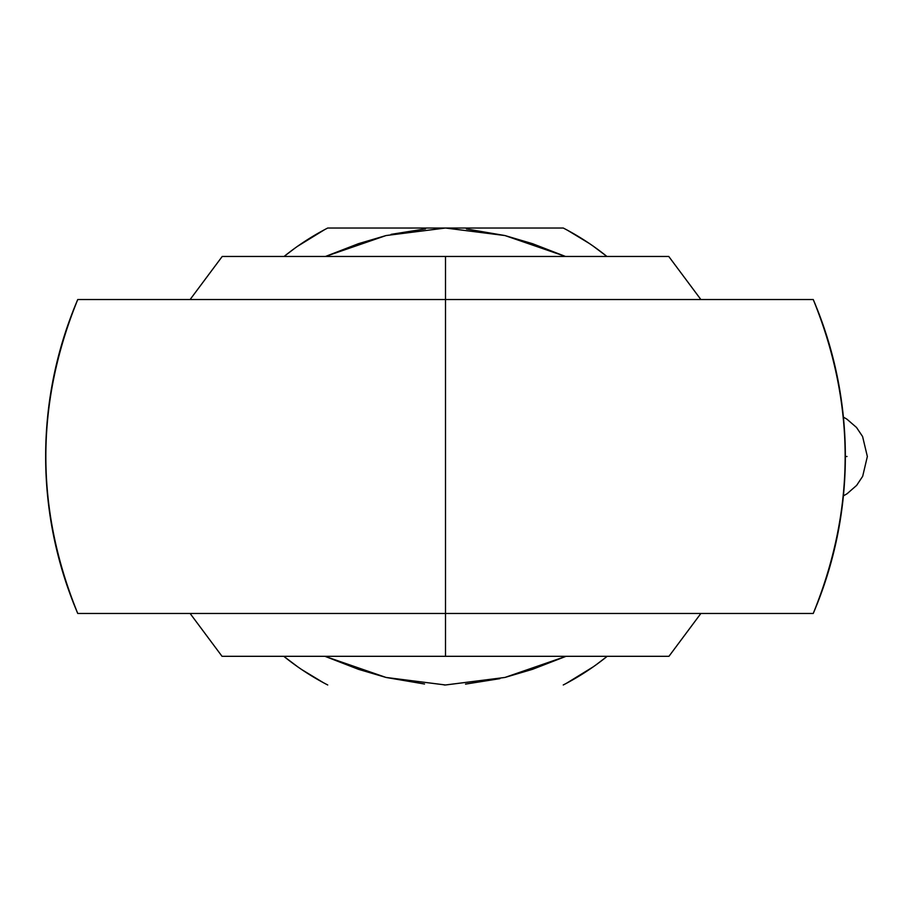 <?xml version="1.0" encoding="UTF-8"?>
<svg xmlns="http://www.w3.org/2000/svg" width="913" height="913" viewBox="0 0 913 913"><rect width="100%" height="100%" fill="white"/><g stroke="black" fill="none" stroke-linecap="round" stroke-linejoin="round"><path stroke-width="1.37" d="M190.109 613.468L222.042 656.321L445.498 656.321L445.498 613.468L77.753 613.468C35.208 508.826 35.208 404.174 77.753 299.532L445.498 299.532L445.498 656.321L222.042 656.321L668.944 656.321L700.876 613.468M190.109 299.532L222.213 256.473L445.498 256.473L222.213 256.473L445.498 256.473L445.498 299.532L445.498 256.473L668.773 256.473L700.876 299.532M845.335 456.5L847.013 456.5M445.498 656.321L668.944 656.321L445.498 656.321M445.498 256.473L668.773 256.473L445.498 256.473M445.498 299.532L813.243 299.532C855.789 404.174 855.789 508.826 813.243 613.468L445.498 613.468L445.498 299.532L77.753 299.532A399.848 399.848 0 0 0 77.753 613.468L813.243 613.468A399.848 399.848 0 0 0 813.243 299.532L445.498 299.532M323.385 682.684L301.712 669.571M297.661 666.775L283.806 656.321A257.044 257.044 0 0 0 327.733 684.978A257.044 257.044 0 0 1 283.806 656.321M284.057 256.473A257.044 257.044 0 0 1 327.733 228.022A257.044 257.044 0 0 0 284.057 256.473L294.637 248.382M297.661 246.225L324.435 229.756M567.601 230.316L589.273 243.429M593.324 246.225L606.928 256.473A257.044 257.044 0 0 0 563.253 228.022L445.498 228.022L504.923 235.543L565.546 256.473L532.507 243.68L504.923 235.543L466.475 228.98M607.179 656.321A257.044 257.044 0 0 1 563.253 684.978A257.044 257.044 0 0 0 607.179 656.321L596.36 664.618M593.324 666.775L566.551 683.244M174.315 299.532L137.715 299.532M118.462 299.532L98.958 299.532M84.578 299.532L77.753 299.532M77.753 613.468L84.578 613.468M98.958 613.468L118.462 613.468M137.715 613.468L174.315 613.468M813.243 299.532L806.407 299.532M792.028 299.532L772.524 299.532M753.271 299.532L716.671 299.532M716.671 613.468L753.271 613.468M772.524 613.468L792.028 613.468M806.407 613.468L813.243 613.468M504.923 677.457L532.507 669.32L566.014 656.321L504.923 677.457L445.498 684.978L386.062 677.457L324.982 656.321L358.478 669.32L386.062 677.457L424.522 684.02M386.062 235.543L358.478 243.68L325.439 256.473L386.062 235.543L445.498 228.022L327.733 228.022L444.197 228.022M445.498 228.022L563.253 228.022A257.044 257.044 0 0 1 606.928 256.473M444.186 684.978L445.498 684.978M391.072 234.356L425.469 228.889M499.913 678.644L465.516 684.111M843.395 495.873L847.081 493.739L856.656 485.374L862.682 476.301L867.35 456.5L862.591 436.528L856.508 427.455L846.887 419.147L843.395 417.127"/></g></svg>
